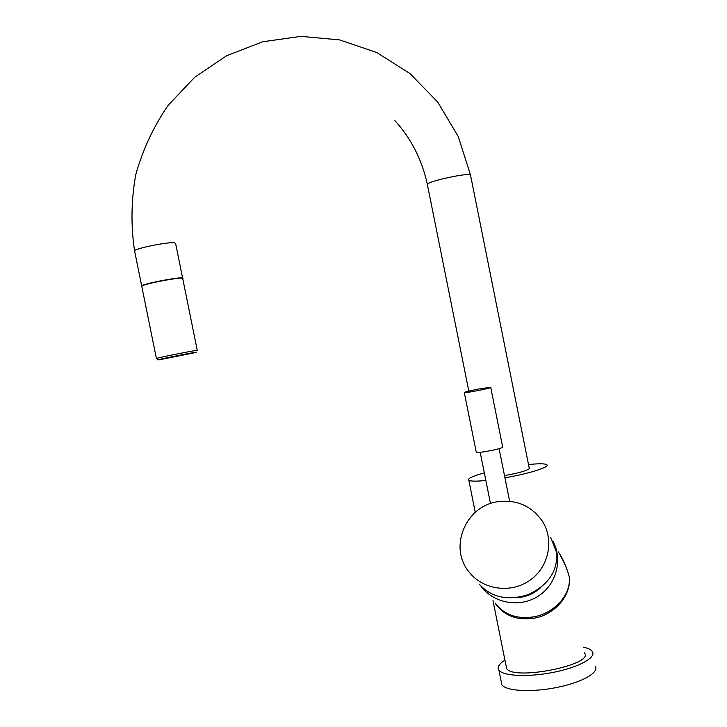 <?xml version="1.0" encoding="UTF-8"?>
<svg xmlns="http://www.w3.org/2000/svg" width="727" height="727" viewBox="0 0 727 727"><rect width="100%" height="100%" fill="white"/><g stroke="black" fill="none" stroke-linecap="round" stroke-linejoin="round"><path stroke-width="1.09" d="M479.093 584.008C491.507 597.639 508 601.138 528.584 594.486C548.094 585.199 557.509 571.413 556.818 553.102L550.757 537.398M515.207 597.776L520.405 597.358C528.166 596.14 534.945 592.868 540.734 587.552M552.947 541.224C562.98 559.581 556.437 584.644 538.189 596.176C520.059 607.908 494.387 603.528 481.61 587.016L481.038 586.271M496.441 604.782C508.536 618.822 524.24 618.032 531.955 617.059C550.457 615.16 571.413 597.43 569.286 576.756C566.978 568.605 564.052 561.726 560.508 556.119M528.502 464.544C538.462 463.517 544.505 463.544 546.622 464.617C551.048 466.689 529.501 473.613 504.929 477.812M485.854 480.492C476.385 481.41 470.714 481.347 468.833 480.311C467.152 478.702 472.314 476.212 484.327 472.85M506.065 665.768L506.601 668.449C513.298 681.154 595.758 664.514 584.29 652.773M495.023 603.083C507.028 620.222 524.394 619.395 532.346 618.413C550.839 616.551 571.622 598.276 569.286 576.756C566.415 566.606 562.762 558.318 558.309 551.893M504.493 475.612C518.651 473.068 526.957 470.723 529.401 468.57M197.271 350.423C201.533 349.005 158.431 357.484 156.396 358.456L141.81 286.556M197.244 350.323L182.741 278.668C186.712 275.806 143.473 283.694 141.729 286.174M182.768 278.332C185.567 275.724 143.328 283.512 141.683 285.92L141.765 286.311M178.824 278.25C172.408 278.423 151.352 282.476 145.291 284.711M159.458 359.747L194.682 352.731C206.704 349.751 153.642 360.192 158.468 359.865L159.458 359.747M583.163 647.139C587.743 648.084 590.742 649.484 592.169 651.337C596.922 657.253 579.492 667.122 554.065 672.202C528.702 677.373 503.057 676.192 498.922 670.149C496.95 667.195 498.958 663.878 504.947 660.198M595.104 665.996C599.911 672.193 582.536 682.326 557.109 687.406C531.746 692.577 506.056 691.132 501.866 684.807L501.194 681.453M497.786 501.712C516.452 499.358 531.246 505.747 542.151 520.868C554.501 539.57 549.03 567.133 529.81 580.373C510.763 593.85 482.755 589.724 469.079 572.004C448.314 547.331 465.725 505.865 497.786 501.712M476.194 451.849L476.267 452.221C478.311 453.593 506.092 447.923 502.657 446.832L490.752 387.473M478.902 388.972L490.716 387.282C493.987 387.555 466.189 393.198 464.317 392.635C464.271 392.117 469.133 390.89 478.902 388.972M532.346 618.413L531.955 617.059M427.44 184.876L427.312 184.258C428.63 181.068 469.024 172.399 470.587 174.989M182.613 278.032L175.634 243.572L174.498 242.791C168.391 241.727 135.54 248.325 134.568 250.815L134.668 251.342M506.601 668.449L492.988 600.647M475.267 512.362L468.833 480.311M529.201 468.024L470.605 175.534M468.815 391.108L427.312 184.258C421.969 159.722 411.164 138.521 394.897 120.655M141.683 285.92L134.568 250.815C130.778 225.415 131.187 199.998 135.785 174.589C142.746 149.689 153.57 126.562 168.228 105.215L194.727 77.244L226.67 55.706L262.629 41.784L300.914 36.35L339.618 39.903L376.695 52.489L410.046 73.6L437.772 102.153L458.274 136.576L470.487 174.916M158.35 359.783L156.505 358.556M498.922 670.149L501.866 684.807M509.645 501.294L499.095 448.677M490.489 503.557L480.193 452.258M476.267 452.221L464.317 392.635"/></g></svg>
